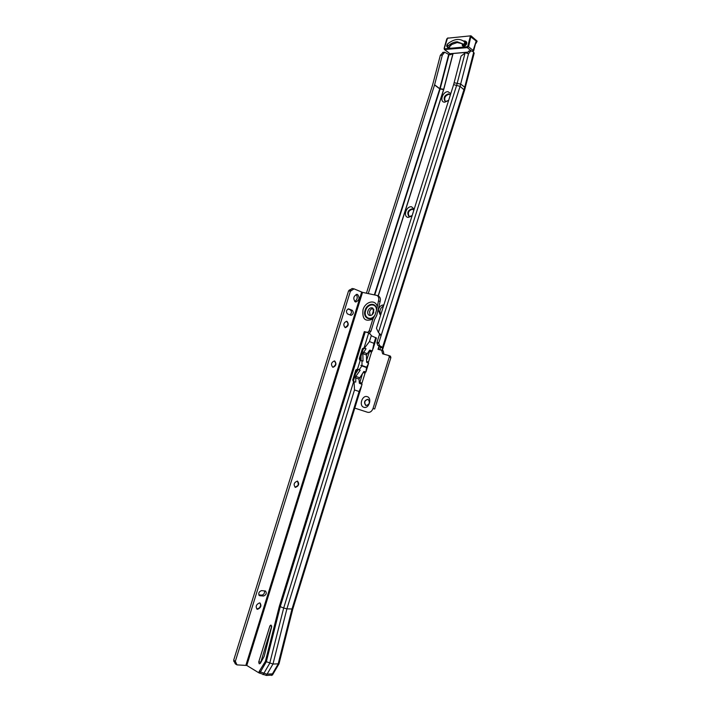 <?xml version="1.0" encoding="UTF-8"?>
<svg xmlns="http://www.w3.org/2000/svg" width="711" height="711" viewBox="0 0 711 711"><rect width="100%" height="100%" fill="white"/><g stroke="black" fill="none" stroke-linecap="round" stroke-linejoin="round"><path stroke-width="1.07" d="M448.614 100.438L444.713 102.197C439.122 102.242 442.589 91.31 448.037 91.701L450.756 93.674M450.321 95.061L448.463 93.87C444.624 95.194 443.38 97.514 444.739 100.846L446.09 101.371L448.659 100.313M412.025 215.966L408.203 217.415C402.746 216.917 406.257 205.843 411.571 206.794L414.193 209.114M413.829 210.278L412.033 208.847C407.998 210.109 406.87 212.509 408.656 216.055L409.625 216.446L412.14 215.602M356.913 371.871L356.451 370.938M363.845 407.27C358.655 405.874 362.157 394.818 367.196 396.658C372.431 397.991 368.893 409.18 363.845 407.27M368.049 399.342C364.565 400.409 363.863 402.47 365.969 405.519C369.516 404.586 370.244 402.533 368.165 399.386L367.934 399.298C364.387 400.275 363.659 402.319 365.765 405.457L366.076 405.563M464.905 42.296L465.705 43.122L464.283 45.682L463.519 44.802L464.905 42.296L464.523 41.878C459.875 38.038 454.205 38.732 447.521 43.975L447.317 46.979L448.09 47.77M447.637 46.304C450.765 43.424 453.982 41.922 457.289 41.789L462.763 43.886L463.519 44.802M449.939 94.501L449.005 94.27C445.246 95.514 443.975 97.798 445.184 101.149M413.118 209.301L412.602 209.176C408.621 210.376 407.465 212.758 409.145 216.322M454.169 82.743L460.71 84.094L464.71 87.195L473.686 52.294L472.566 51.361L470.824 50.854L468.487 53.823L465.492 52.721L461.057 56.089L453.627 84.636L460.061 86.351L464.567 90.27L382.491 349.972M473.686 52.294L474.166 53.218L464.567 90.27M383.824 305.001C381.389 304.868 379.63 306.299 378.536 309.294M378.376 310.058L380.03 314.502L380.732 314.786M453.111 53.521L450.347 54.774L449.05 54.631L444.668 52.205L442.331 55.129L440.34 55.298L443.122 52.347M354.78 408.114L367.649 412.291C370.049 412.736 371.835 411.465 373.035 408.487L389.281 357.011L388.873 355.562L382.669 353.838L381.656 350.256L378.003 349.297L379.114 345.866M453.627 84.636L376.457 328.286L378.421 332.464L456.729 85.071L465.065 53.032M380.483 347.368L382.385 347.866L382.394 350.292L379.861 349.643L380.483 347.368L379.363 345.964L377.834 345.368L376.857 342.853L378.767 343.351L379.736 345.866L381.265 346.461L382.385 347.866L464.71 87.195L465.207 88.048M440.34 55.298L432.617 84.92L366.423 293.154M442.331 55.129L434.554 84.965L368.28 293.527M379.861 349.643L378.234 349.359M381.656 350.256L383.256 350.879L383.931 354.22M390.472 356.175L388.873 355.562L390.472 356.175L390.881 357.615L374.67 409.003L373.035 408.487M383.549 305.89C380.03 308.174 379.123 311.045 380.812 314.511M379.372 334.872L381.185 335.316L378.847 342.711L377.034 342.249L379.407 334.685L381.132 335.094L378.421 332.464M379.407 334.685L379.31 333.272M377.034 342.249L376.857 342.853M378.847 342.711L460.061 86.351L468.665 53.254M469.18 51.005L466.763 52.987M465.705 43.122L466.265 43.415M447.335 44.882L447.521 43.975M463.385 40.918L465.216 41.034C467.678 42.509 467.225 44.269 463.856 46.313C462.452 46.259 461.946 45.388 462.328 43.7L457.173 42.544L451.121 44.722L448.383 47.619L447.415 47.299L448.33 47.646M466.763 42.456L465.616 42.793M472.806 51.556L475.855 42.065M476.174 40.216L475.935 42.038M463.856 45.237L463.856 46.171M260.048 603.026L260.768 605.772L259.817 607.781L256.84 609.06M259.106 608.518L260.857 605.23M297.536 481.116L298.407 484.6L298.016 485.515L295.047 487.248M297.491 486.271L298.602 483.516M334.454 360.957L335.814 363.463L335.601 364.796L333.032 367.294C336.196 365.845 336.747 363.756 334.685 361.01L334.383 360.939C331.219 362.406 330.677 364.503 332.757 367.223M335.068 365.934L335.805 363.25M346.648 321.283L348.088 323.638L347.883 325.238L345.173 327.593M347.421 326.26L348.07 323.469M378.119 295.927L378.732 296.203C380.278 297.322 380.74 299.118 380.109 301.588L376.741 315.444L374.519 319.674L370.902 331.37L369.365 333.068M367.907 310.983C369.053 308.298 370.635 307.312 372.662 308.023L373.764 312.253C372.626 314.929 371.044 315.915 369.027 315.222C367.783 314.351 367.409 312.938 367.907 310.983M370.147 315.515L369.533 311.667C370.28 309.649 371.498 308.565 373.168 308.414M375.017 315.017L376.466 310.334C376.954 302.868 367.596 303.073 365.614 310.476C363.054 317.755 371.124 321.754 375.017 315.017L372.893 318.999L369.276 330.713L367.72 332.446L364.272 331.628L369.462 333.095L371.666 335.93L376.403 338.001L373.071 348.817M259.195 663.807L260.297 663.416L264.208 656.289L271.682 626.791L270.953 625.031L269.904 625.911L258.733 661.994L259.195 663.807M357.562 294.47L356.966 294.327C353.456 296.105 352.887 298.611 355.269 301.846L355.838 301.988C359.357 300.238 359.926 297.731 357.562 294.47M346.995 321.372L346.577 321.274C343.546 322.75 343.049 324.847 345.075 327.558L345.475 327.655C348.506 326.198 349.012 324.1 346.995 321.372M297.394 481.08C293.936 482.511 293.252 484.6 295.332 487.364L295.429 487.382C298.887 485.942 299.562 483.844 297.474 481.098L297.394 481.08M259.551 602.91C256.191 604.412 255.365 606.501 257.089 609.194L257.569 609.3C260.937 607.781 261.746 605.683 260.013 603.008L259.551 602.91M354.025 288.862L352.176 288.497L348.568 290.852L350.416 291.226L354.025 288.862L362.53 292.372L377.123 295.474C378.67 296.603 379.132 298.398 378.492 300.877L376.466 310.334M361.837 384.216L361.81 385.113L362.05 384.349L359.366 383.273L359.002 379.087L363.765 371.56L365.774 371.96L364.085 371.453M361.446 386.5L292.799 609.025L286.897 608.847L283.68 608.029L353.643 381.656L354.816 382.038M292.799 609.025L279.014 663.807L272.98 664.038L286.897 608.847L354.496 389.966L354.087 381.789M361.81 385.113L359.117 391.485L354.496 389.966M362.05 384.349L359.686 383.14L362.397 373.933M368.351 363.223L366.627 362.29L366.449 354.976L369.578 350.221L371.258 350.541L369.88 350.132L369.711 350.692L371.755 351.403L372.324 351.047L371.258 350.541M361.455 360.726L363.019 361.028L359.757 360.157L359.286 358.717L362.379 348.719L364.085 347.848L368.716 332.881M355.731 382.1L355.811 376.421L360.175 370.235L357.375 369.08L355.802 369.978L352.7 380.003L353.643 381.656M358.584 369.542L356.638 370.333L353.554 380.332L353.998 381.763M360.175 370.235L359.322 369.676M359.242 369.649L361.899 365.907L360.859 365.347L362.015 365.534L361.943 360.886M368.6 363.294L366.645 362.166M363.588 371.915L365.258 372.475L365.774 371.96M368.574 363.294L366.636 367.196L367.178 367.623L366.52 367.569L365.881 372.004M363.019 361.028L362.85 353.625L366.014 348.808L364.085 347.848L364.903 348.248L363.197 349.119L360.113 359.091L360.441 360.415M366.014 348.808L365.561 348.372M364.539 347.981L369.444 341.564L371.275 335.645M366.823 359.606L369.933 350.15M369.444 341.564L373.968 343.333L372.324 351.047M369.462 333.095L369.498 333.77M271.726 626.089L260.555 662.999M350.416 291.226L235.35 661.274L236.976 664.883L246.797 665.46L258.76 672.775L266.332 675.45L272.98 664.038L265.39 661.372L259.168 671.477L266.732 674.152L272.802 673.841M265.39 661.372L279.343 606.252L364.281 331.664M368.271 362.717L371.755 351.403M361.757 383.816L365.258 372.475M358.984 378.963L359.357 377.772M366.432 354.851L366.796 353.669M259.666 673.228L266.296 661.825L280.258 606.67L283.68 608.029L269.727 663.265L263.079 674.686M365.232 331.913L280.258 606.67L279.343 606.252M352.176 288.497L352.78 288.613M348.568 290.852L233.661 660.235L235.35 661.274M236.559 664.625L235.288 663.834L233.661 660.235M259.879 595.729L263.585 596.031C266.278 594.823 266.918 593.152 265.505 591.01L261.47 590.61C258.76 591.81 258.111 593.481 259.524 595.64L259.026 595.276M258.795 594.867L261.87 595.125C263.888 594.6 264.776 593.187 264.519 590.877M347.439 313.898L351.11 315.346C353.491 314.182 353.882 312.511 352.292 310.334L348.612 308.858C346.221 310.04 345.83 311.72 347.439 313.898M349.812 314.875C351.767 313.275 351.972 311.631 350.452 309.934L348.052 308.93M354.745 301.517C357.42 299.607 357.917 297.234 356.22 294.416M266.332 675.45L272.429 675.05L278.996 663.852M369 332.961L367.72 332.446M361.899 365.907L366.52 367.569M360.859 365.347L367.178 367.623M362.015 365.534L366.636 367.196M372.555 350.292L372.066 351.056M363.125 349.341L363.979 348.257M361.072 356.007L361.064 360.61M353.589 380.198L353.687 381.425M355.651 373.524L358.362 369.471L357.517 369.116L360.219 360.353M434.599 84.796L439.78 88.679L443.806 89.257L453.058 53.609M443.806 89.257L378.252 295.989M373.879 309.765L372.368 314.52M379.363 345.964L381.265 346.461M377.834 345.368L379.736 345.866M443.691 89.675L439.736 88.848L374.377 294.763M448.668 54.489L439.736 88.848L434.554 84.965M452.863 53.867L443.566 89.657L378.136 295.936M373.817 309.543L372.191 314.689M449.05 54.631L440.118 88.999L374.786 294.843M381.478 350.212L379.825 349.643L380.412 347.759M378.474 349.421L379.203 345.901M389.281 357.011L390.881 357.615M465.634 45.3L466.487 43.771M448.472 47.646L449.885 46.988M450.89 45.673L451.165 44.775M451.201 44.766L448.268 47.761C445.93 46.553 446.259 44.837 449.254 42.624M447.228 45.042L447.592 47.45M464.061 46.188L465.643 45.406M466.416 44.42L466.425 41.762L464.354 41.709M444.384 48.268L444.722 48.819L467.118 46.739L467.794 46.091L470.273 36.474L469.909 35.923L447.495 38.198L444.242 48.606M447.495 38.198L470.993 35.808L468.665 46.339L467.323 47.637L444.402 49.53L444.126 48.401L446.695 39.176M476.077 40.9L470.273 36.474M473.49 50.792L467.794 46.091M471.144 50.819L467.323 47.637L467.118 46.739M444.499 49.601L449.939 53.716L444.935 49.699L444.722 48.819M450.312 53.681L467.198 52.196M476.166 43.158L477.072 41.096M462.674 43.798L462.941 45.824L463.91 46.197M476.094 43.202L477.143 41.167L470.993 35.808L469.909 35.923M446.837 38.838L448.001 37.896M376.403 310.618C377.132 303.073 367.703 303.046 365.703 310.503C363.125 317.826 371.382 321.656 375.124 314.751M376.51 309.294C376.27 302.086 367.054 302.984 365.09 310.307C362.557 317.515 370.093 322.056 374.484 315.844M377.008 305.686C374.626 299.064 365.152 301.908 363.028 309.747C362.006 319.106 365.294 322.19 372.893 318.999M271.495 675.45L278.117 664.101L291.937 609.203L359.117 391.485M373.968 343.333L375.755 337.556M258.76 672.775L259.168 671.477M362.53 292.372L246.797 665.46M369.276 330.713L370.902 331.37M378.492 300.877L380.109 301.588M349.368 289.901L351.216 290.275M235.492 662.483L233.803 661.443M261.87 595.125L263.585 596.031M350.452 309.934L352.292 310.334M361.659 292.097L245.908 665.194M369.365 351.358L371.418 352.078M366.725 361.428L368.36 361.988M363.223 372.582L364.921 373.151M359.784 382.402L361.855 383.078M364.761 348.212L363.943 347.812M358.202 369.427L357.375 369.08M363.197 349.119L362.379 348.719M356.638 370.333L355.802 369.978M360.113 359.091L359.286 358.717M353.554 380.332L352.7 380.003M260.608 662.021L258.733 661.994M271.718 626.009L269.904 625.911M369.053 330.962L370.68 331.619M355.367 377.843L359.002 379.087M355.811 376.421L359.437 377.674M362.85 353.625L366.449 354.976M363.285 352.212L366.885 353.563M380.643 314.769L380.03 314.502M466.656 43.664L464.523 41.878M468.745 51.041L470.824 50.854M444.668 52.205L442.677 52.392M465.972 44.935L466.585 43.824M447.326 46.979L447.201 44.606M448.508 100.447L448.09 100.9M466.425 41.762C467.163 43.611 466.345 45.077 463.972 46.162L463.128 45.975M472.931 51.663L473.713 50.659L476.032 41.673M450.152 53.778L467.145 52.276M450.099 53.787L449.503 53.618M362.175 360.957L362.628 361.055M368.6 363.303L365.907 372.049M355.393 301.899L355.838 301.988M353.705 381.674L353.234 381.496M377.123 295.474L378.732 296.203M369.507 315.426L369.027 315.222M347.741 325.629L347.483 326.1M259.817 607.781L259.355 608.216"/></g></svg>
